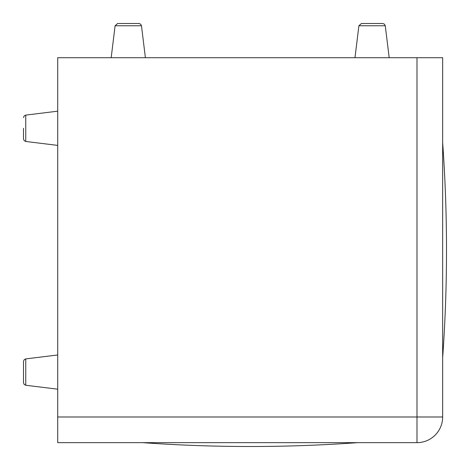 <?xml version="1.0" encoding="UTF-8"?>
<svg xmlns="http://www.w3.org/2000/svg" width="470" height="470" viewBox="0 0 470 470"><rect width="100%" height="100%" fill="white"/><g stroke="black" fill="none" stroke-linecap="round" stroke-linejoin="round"><path stroke-width="0.7" d="M442.652 416.99L442.652 57.716L57.716 57.716L57.716 442.652L416.99 442.652A25.662 25.662 0 0 0 442.652 416.99L57.716 416.99M25.756 358.898L24.158 359.726L23.5 361.442L23.5 382.715L23.5 361.442L23.5 382.715L24.158 384.431L25.756 385.265L25.756 358.898L57.716 354.973M23.5 128.287L23.5 138.926L23.5 128.287M117.653 23.5L138.926 23.5L117.653 23.5L138.926 23.5L117.653 23.5L115.103 25.756L141.47 25.756L145.394 57.716M361.442 23.5L382.715 23.5L361.442 23.5L382.715 23.5L361.442 23.5L358.898 25.756L385.265 25.756L389.189 57.716M416.99 57.716L416.99 442.652M57.716 145.394L25.756 141.47L25.756 115.103L57.716 111.179M442.652 357.717A1503.918 1503.918 0 0 0 442.652 142.651M142.651 442.652A1503.918 1503.918 0 0 0 357.717 442.652M25.756 385.265L57.716 389.189M25.756 141.47L24.158 140.636L23.5 138.926M25.756 115.103L24.158 115.937L23.5 117.653M115.103 25.756L111.179 57.716M141.47 25.756L140.636 24.158L138.926 23.5M358.898 25.756L354.973 57.716M385.265 25.756L384.431 24.158L382.715 23.5"/></g></svg>

